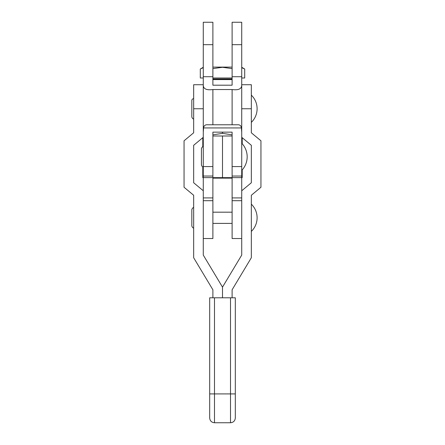 <?xml version="1.0" encoding="UTF-8"?>
<svg xmlns="http://www.w3.org/2000/svg" width="445" height="445" viewBox="0 0 445 445"><rect width="100%" height="100%" fill="white"/><g stroke="black" fill="none" stroke-linecap="round" stroke-linejoin="round"><path stroke-width="0.67" d="M241.724 143.201A19.747 19.747 0 0 1 241.724 170.435M232.112 132.549L232.112 166.575L241.724 166.575L241.724 22.25L232.112 22.25L232.112 85.195L212.888 85.195L212.888 22.25L203.276 22.25L203.276 85.195C203.359 88.928 206.563 90.374 212.888 89.534L232.112 89.534C238.42 90.379 241.624 88.933 241.724 85.195M241.724 132.143L241.401 127.932C241.079 125.64 239.76 124.589 237.441 124.778L207.559 124.778C205.245 124.583 203.927 125.635 203.599 127.932L203.276 132.143L203.276 166.575L212.888 166.575L212.888 132.549M241.724 166.575L241.724 176.042L232.112 176.042M212.888 176.042L203.276 176.042L203.276 190.766L193.664 182.756L193.664 145.298L203.276 137.288L203.276 108.758L193.664 108.758L193.664 132.788L184.052 140.798L184.052 187.256L193.664 195.266L193.664 257.744L212.888 289.784L212.888 297.794M203.276 166.575L203.276 176.042M203.276 132.143L203.276 85.195M212.888 132.143L232.112 132.143M251.336 95.141A18.957 18.957 0 0 1 251.336 122.375M251.336 204.172A18.957 18.957 0 0 1 251.336 231.406M209.684 297.794L214.49 297.794L214.49 422.75C211.57 422.466 209.968 420.864 209.684 417.944L209.684 297.794M214.49 422.75L230.51 422.75L230.51 297.794L214.49 297.794M230.51 297.794L235.316 297.794L235.316 417.944C235.032 420.864 233.43 422.466 230.51 422.75M241.724 176.042L241.724 255.08L222.5 287.12L222.5 297.794L222.5 287.12L203.276 255.08L203.276 190.766M193.664 108.758L193.664 84.728L203.276 84.728M232.112 297.794L232.112 289.784L251.336 257.744L251.336 195.266L260.948 187.256L260.948 140.798L251.336 132.788L251.336 84.728L241.724 84.728M241.724 190.766L251.336 182.756L251.336 145.298L241.724 137.288M202.798 166.847L202.798 177.644L203.276 177.644M212.888 177.644L212.888 135.992L222.5 135.992L222.5 177.644L222.5 135.992L232.112 135.992L232.112 177.644L212.888 177.644L212.888 238.531L203.276 238.531M241.724 177.644L242.202 177.644L242.202 169.912M241.724 238.531L232.112 238.531L232.112 177.644M232.112 178.145L212.888 178.145M232.112 134.857L222.5 133.35L212.888 134.857M232.112 85.195L232.112 79.599L212.888 79.599L212.888 85.195M241.724 67.29L244.7 69.008L244.7 77.997L241.724 77.997M203.276 67.29L200.3 69.008L200.3 77.997L203.276 77.997M232.112 77.997L212.888 77.997M203.276 67.684L200.3 69.008M232.112 68.602L222.494 67.29L212.888 68.602M244.7 69.008L241.724 67.684M212.888 67.106L232.112 67.106M222.5 133.35L222.5 132.143M232.112 44.678L241.724 44.678M241.401 127.932L203.599 127.932M212.888 76.718L203.276 76.718M241.724 76.718L232.112 76.718M212.888 124.778L212.888 89.534M232.112 124.778L232.112 89.534M203.276 44.678L212.888 44.678M235.316 393.914L209.684 393.914M251.336 108.758L241.724 108.758M212.888 200.695L203.276 200.695M241.724 200.695L232.112 200.695M212.888 197.908L203.276 197.908M241.724 197.908L232.112 197.908M212.888 177.616L203.276 177.616M241.724 177.616L232.112 177.616M212.888 78.96L232.112 78.96M203.276 166.908C202.659 167.192 202.047 166.575 201.435 165.067L201.435 148.569C202.047 147.061 202.659 146.444 203.276 146.728C202.659 146.444 202.047 147.061 201.435 148.569L201.435 165.067C202.047 166.575 202.659 167.192 203.276 166.908M232.112 223.396L212.888 223.396M193.664 227.885C193.097 228.19 192.485 227.579 191.823 226.038L191.823 209.539C192.535 207.976 193.147 207.359 193.664 207.698M193.664 118.848C193.047 119.132 192.435 118.515 191.823 117.007L191.823 100.509C191.929 99.391 192.546 98.773 193.664 98.668M232.112 212.182L212.888 212.182M202.798 137.689L202.798 146.789M242.202 137.689L242.202 143.724"/></g></svg>
